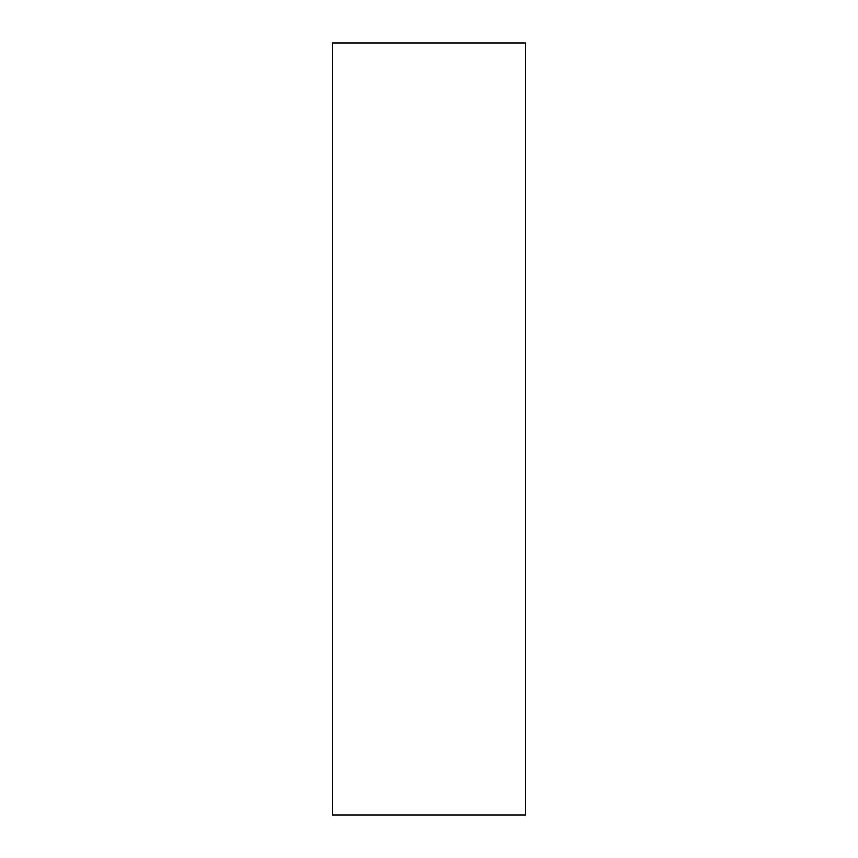 <?xml version="1.0" encoding="UTF-8"?>
<svg xmlns="http://www.w3.org/2000/svg" width="858" height="858" viewBox="0 0 858 858"><rect width="100%" height="100%" fill="white"/><g stroke="black" fill="none" stroke-linecap="round" stroke-linejoin="round"><path stroke-width="1.29" d="M525.707 815.1L525.707 42.9L332.293 42.9L332.293 815.1L525.707 815.1"/></g></svg>
